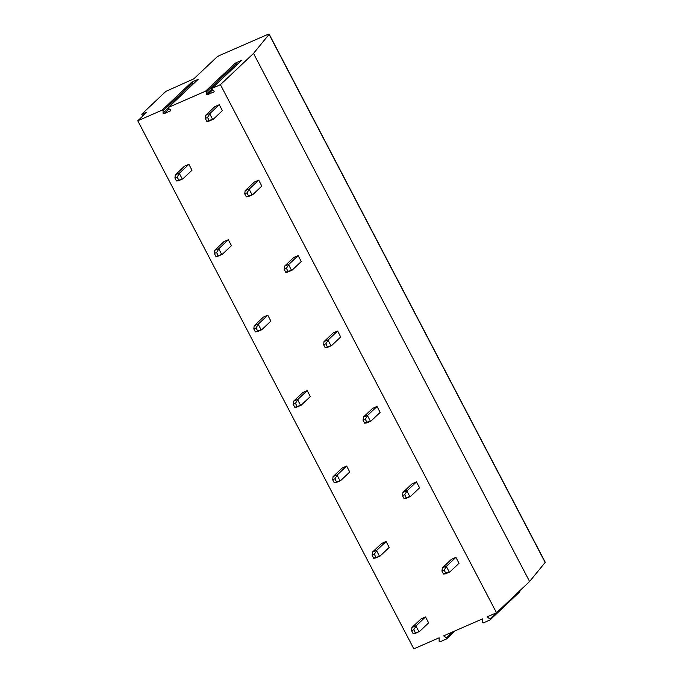 <?xml version="1.0" encoding="UTF-8"?>
<svg xmlns="http://www.w3.org/2000/svg" width="683" height="683" viewBox="0 0 683 683"><rect width="100%" height="100%" fill="white"/><g stroke="black" fill="none" stroke-linecap="round" stroke-linejoin="round"><path stroke-width="1.02" d="M487.056 616.894L496.507 612.762L529.59 581.498L545.154 562.442A3.389 0.478 -27.6 0 0 545.23 562.229L269.162 34.15A3.389 0.478 -27.6 0 0 267.301 34.637L220.438 55.092A3.389 0.478 -27.6 0 0 216.52 57.389L193.818 78.844L165.849 91.394L141.893 114.035L146.777 112.251L137.77 120.771L413.838 648.85L439.178 637.794L439.126 641.098A0.674 0.598 -133.4 0 0 440.074 641.772L446.46 638.989A0.674 0.598 -133.4 0 0 446.477 637.888L443.634 635.847L482.599 618.841L482.548 622.145A0.674 0.598 -133.4 0 0 483.496 622.819L489.882 620.036A0.674 0.598 -133.4 0 0 489.899 618.935L487.056 616.894M519.541 592.007A0.674 0.598 -133.4 0 0 519.601 590.94M137.77 120.771L162.136 110.134A0.674 0.598 -133.4 0 1 163.083 110.808L163.058 113.011A0.674 0.598 -133.4 0 0 164.005 113.694L170.383 110.911A0.674 0.598 -133.4 0 0 170.4 109.809L168.505 108.443A0.674 0.598 -133.4 0 1 168.522 107.342L205.557 91.18A0.674 0.598 -133.4 0 1 206.505 91.855L206.479 94.058A0.674 0.598 -133.4 0 0 207.427 94.741L213.805 91.957A0.674 0.598 -133.4 0 0 213.822 90.856L211.926 89.49A0.674 0.598 -133.4 0 1 211.943 88.389L220.43 84.683L496.507 612.762M419.507 631.502L415.059 633.448L413.113 633.628L419.507 631.502L428.634 622.879L425.526 616.937L421.078 618.883L411.951 627.506L416.399 625.56L425.526 616.937M380.072 556.064L375.616 558.002L373.669 558.19L380.072 556.064L389.199 547.433L386.091 541.499L381.635 543.437L372.508 552.06L376.965 550.122L386.091 541.499M340.629 480.619L336.173 482.565L334.235 482.753L340.629 480.619L349.756 471.996L346.648 466.054L342.2 468L333.073 476.623L337.522 474.676L346.648 466.054M301.194 405.181L296.738 407.128L294.791 407.307L301.194 405.181L310.321 396.558L307.213 390.616L302.757 392.563L293.63 401.186L298.087 399.239L307.213 390.616M261.751 329.744L257.295 331.682L255.357 331.87L261.751 329.744L270.878 321.112L267.77 315.179L263.322 317.117L254.196 325.74L258.644 323.802L267.77 315.179M222.316 254.298L217.86 256.245L215.913 256.432L222.316 254.298L231.443 245.675L228.335 239.733L223.879 241.68L214.752 250.302L219.209 248.356L228.335 239.733M182.873 178.861L178.417 180.807L176.479 180.986L182.873 178.861L192 170.238L188.892 164.296L184.444 166.242L175.318 174.865L179.766 172.919L188.892 164.296M449.892 571.91L459.019 563.287L455.911 557.345L451.454 559.292L442.328 567.915L446.784 565.968L444.163 570.1L445.717 573.071L443.489 574.036L445.436 573.857L449.892 571.91L449.277 572.047L446.486 566.702M410.449 496.473L419.575 487.85L416.476 481.908L412.02 483.846L402.893 492.477L407.35 490.531L404.729 494.654L406.283 497.625L404.054 498.599L406.001 498.411L410.449 496.473L409.843 496.601L407.042 491.256M371.014 421.027L380.141 412.404L377.033 406.462L372.577 408.408L363.45 417.031L367.906 415.093L365.285 419.217L366.839 422.188L364.611 423.161L366.558 422.973L371.014 421.027L370.399 421.163L367.608 415.819M331.571 345.589L340.697 336.967L337.598 331.024L333.142 332.971L324.015 341.594L328.472 339.647L325.851 343.78L327.405 346.751L325.176 347.724L327.123 347.536L331.571 345.589L330.965 345.726L328.164 340.382M292.136 270.152L301.263 261.529L298.155 255.587L293.699 257.525L284.572 266.157L289.029 264.21L286.408 268.334L287.961 271.305L285.733 272.278L287.68 272.09L292.136 270.152L291.521 270.289L288.73 264.936M252.693 194.706L261.82 186.083L258.712 180.141L254.264 182.088L245.137 190.711L249.585 188.773L246.973 192.896L248.527 195.867L246.298 196.841L248.245 196.653L252.693 194.706L252.087 194.843L249.286 189.498M213.258 119.269L222.385 110.646L219.277 104.704L214.821 106.65L205.694 115.273L210.151 113.327L207.53 117.459L209.083 120.43L206.855 121.403L208.802 121.215L213.258 119.269L212.644 119.405L209.852 114.061M241.338 60.608A0.674 0.598 46.6 0 1 241.603 60.36L235.225 63.143A0.674 0.598 46.6 0 1 236.173 63.826L236.147 65.474M197.916 79.561A0.674 0.598 46.6 0 1 198.181 79.313L191.803 82.097A0.674 0.598 46.6 0 1 192.751 82.78L192.726 84.427M220.43 84.683L253.521 53.419L269.076 34.363A3.389 0.478 -27.6 0 0 269.162 34.15M253.521 53.419L529.59 581.498M413.113 633.628L411.559 630.657L411.951 627.506M416.399 625.56L413.787 629.683L411.559 630.657M418.901 631.638L416.101 626.285M415.341 632.654L413.787 629.683M373.669 558.19L372.115 555.219L372.508 552.06M376.965 550.122L374.344 554.246L372.115 555.219M379.458 556.193L376.666 550.848M375.898 557.217L374.344 554.246M334.235 482.753L332.681 479.782L333.073 476.623M337.522 474.676L334.909 478.809L332.681 479.782M340.014 480.755L337.223 475.411M336.463 481.78L334.909 478.809M294.791 407.307L293.238 404.336L293.63 401.186M298.087 399.239L295.466 403.371L293.238 404.336M300.58 405.318L297.788 399.965M297.02 406.334L295.466 403.371M255.357 331.87L253.803 328.899L254.196 325.74M258.644 323.802L256.031 327.925L253.803 328.899M261.137 329.872L258.345 324.527M257.576 330.896L256.031 327.925M215.913 256.432L214.36 253.461L214.752 250.302M219.209 248.356L216.588 252.488L214.36 253.461M221.702 254.435L218.91 249.09M218.142 255.459L216.588 252.488M176.479 180.986L174.925 178.015L175.318 174.865M179.766 172.919L177.153 177.051L174.925 178.015M182.259 178.997L179.467 173.644M178.698 180.013L177.153 177.051M455.911 557.345L446.784 565.968M442.328 567.915L441.944 571.073L444.163 570.1M445.717 573.071L449.277 572.047M441.944 571.073L443.489 574.036M416.476 481.908L407.35 490.531M402.893 492.477L402.5 495.627L404.729 494.654M406.283 497.625L409.843 496.601M402.5 495.627L404.054 498.599M377.033 406.462L367.906 415.093M363.45 417.031L363.057 420.19L365.285 419.217M366.839 422.188L370.399 421.163M363.057 420.19L364.611 423.161M337.598 331.024L328.472 339.647M324.015 341.594L323.622 344.753L325.851 343.78M327.405 346.751L330.965 345.726M323.622 344.753L325.176 347.724M298.155 255.587L289.029 264.21M284.572 266.157L284.179 269.307L286.408 268.334M287.961 271.305L291.521 270.289M284.179 269.307L285.733 272.278M258.712 180.141L249.585 188.773M245.137 190.711L244.745 193.87L246.973 192.896M248.527 195.867L252.087 194.843M244.745 193.87L246.298 196.841M219.277 104.704L210.151 113.327M205.694 115.273L205.301 118.432L207.53 117.459M209.083 120.43L212.644 119.405M205.301 118.432L206.855 121.403M446.477 637.888L452.931 631.784M142.884 113.95L143.575 115.282M235.225 63.143L205.557 91.18M198.181 79.313L168.522 107.342M191.803 82.097L162.136 110.134M241.603 60.36L211.943 88.389M207.427 94.741L212.524 89.925M206.479 94.058L211.662 89.157M206.505 91.855L236.173 63.826M164.005 113.694L169.102 108.879M163.058 113.011L168.24 108.11M163.083 110.808L192.751 82.78M269.076 34.363L545.154 562.442M489.899 618.935L496.353 612.83M455.151 630.819L446.614 638.887M141.765 114.249L142.721 116.084M241.449 60.463L211.79 88.491M198.027 79.416L168.368 107.444M519.695 591.905L490.035 619.933"/></g></svg>
